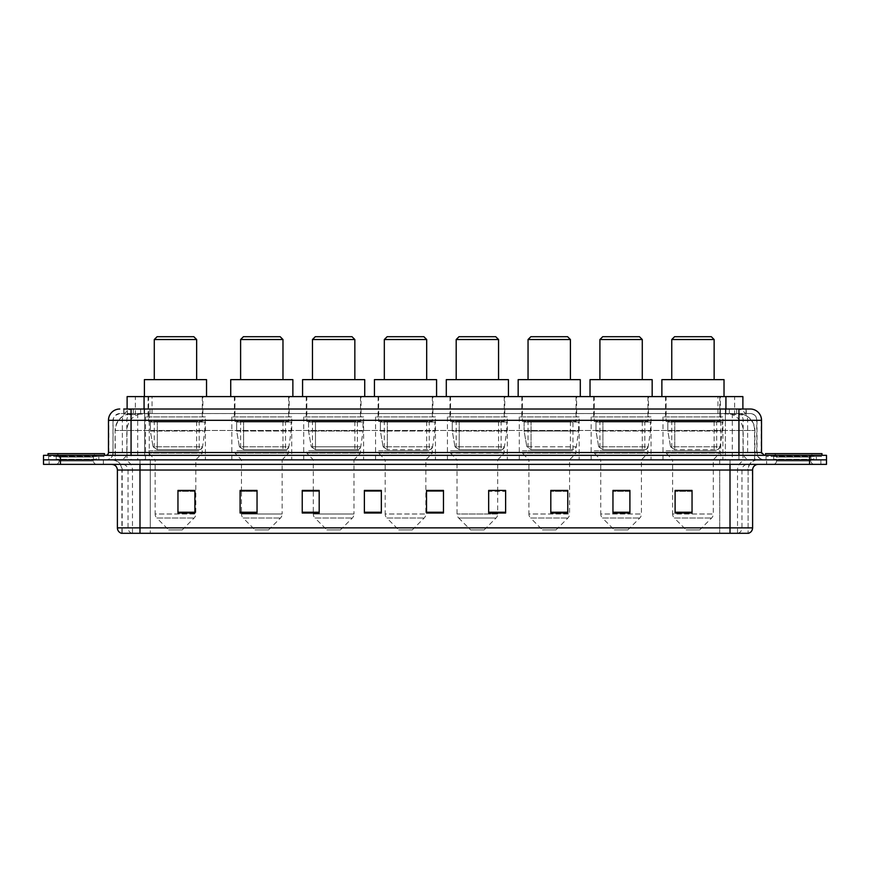 <?xml version="1.0" encoding="UTF-8"?>
<svg xmlns="http://www.w3.org/2000/svg" width="870" height="870" viewBox="0 0 870 870"><rect width="100%" height="100%" fill="white"/><g stroke="black" fill="none" stroke-linecap="round" stroke-linejoin="round"><path stroke-width="0.65" stroke-dasharray="4.35 3.26" d="M722.894 416.926L663.005 416.926L722.894 416.926L722.894 459.86L663.005 459.86L722.894 459.86M663.005 416.926L663.005 459.86M651.032 416.926L591.143 416.926L651.032 416.926L651.032 459.86L591.143 459.86L651.032 459.86M591.143 416.926L591.143 459.86M579.17 416.926L519.292 416.926L579.17 416.926L579.17 459.86L519.292 459.86L579.17 459.86M519.292 416.926L519.292 459.86M507.308 416.926L447.43 416.926L507.308 416.926L507.308 459.86L447.43 459.86L507.308 459.86M447.43 416.926L447.43 459.86M435.457 416.926L375.568 416.926L435.457 416.926L435.457 459.86L375.568 459.86L435.457 459.86M375.568 416.926L375.568 459.86M363.595 416.926L303.706 416.926L363.595 416.926L363.595 459.86L303.706 459.86L363.595 459.86M303.706 416.926L303.706 459.86M291.733 416.926L231.844 416.926L291.733 416.926L291.733 459.86L231.844 459.86L291.733 459.86M231.844 416.926L231.844 459.86M205.407 416.926L145.529 416.926L205.407 416.926L205.407 459.86L145.529 459.86L205.407 459.86M145.529 416.926L145.529 459.86M737.521 413.533L732.018 413.533L739.489 413.598L742.621 414.946L720.762 413.554L149.238 413.554L127.379 414.946L127.118 409.009L746.275 409.009L123.725 409.009L123.725 413.533L746.275 413.533L123.725 413.533M742.882 396.589L127.118 396.589M739.489 413.598A16.943 16.943 0 0 1 754.91 430.476L754.91 459.86L115.09 459.86L754.91 459.86M127.118 414.838L130.511 413.598L137.982 413.533L132.479 413.533M130.511 413.598A16.943 16.943 0 0 0 115.09 430.476L115.427 459.86M202.873 396.589L148.074 396.589L202.873 396.589L202.873 416.926L148.074 416.926L202.873 416.926M148.074 396.589L148.074 416.926M289.188 396.589L234.389 396.589L289.188 396.589L289.188 416.926L234.389 416.926L289.188 416.926M234.389 396.589L234.389 416.926M361.05 396.589L306.251 396.589L361.05 396.589L361.05 416.926L306.251 416.926L361.05 416.926M306.251 396.589L306.251 416.926M432.912 396.589L378.113 396.589L432.912 396.589L432.912 416.926L378.113 416.926L432.912 416.926M378.113 396.589L378.113 416.926M504.774 396.589L449.975 396.589L504.774 396.589L504.774 416.926L449.975 416.926L504.774 416.926M449.975 396.589L449.975 416.926M576.625 396.589L521.826 396.589L576.625 396.589L576.625 416.926L521.826 416.926L576.625 416.926M521.826 396.589L521.826 416.926M648.487 396.589L593.688 396.589L648.487 396.589L648.487 416.926L593.688 416.926L648.487 416.926M593.688 396.589L593.688 416.926M720.349 396.589L665.55 396.589L720.349 396.589L720.349 416.926L665.55 416.926L720.349 416.926M665.55 396.589L665.55 416.926M742.882 409.009L742.621 396.589M137.982 413.533L732.018 413.533M131.065 409.009L746.275 409.009L746.275 413.533M750.234 413.533L119.766 413.533L750.234 413.533A6.775 6.775 0 0 1 757.009 420.308L757.009 452.509L108.467 452.509M108.467 420.308L757.009 420.308L112.991 420.308L112.991 452.509A7.341 7.341 0 0 1 105.64 459.86L764.36 459.86L105.64 459.86M750.234 409.009L750.06 409.009A11.299 11.125 90 0 1 761.185 420.308L761.533 420.308M131.065 455.336L764.36 455.336L131.065 455.336M816.332 455.336L771.135 455.336L816.332 455.336L816.332 459.86L771.135 459.86L816.332 459.86L816.332 456.467L771.135 456.467L816.332 456.467M771.135 455.336L771.135 456.467M98.865 455.336L53.668 455.336L98.865 455.336L98.865 459.86L53.668 459.86L98.865 459.86L98.865 456.467L53.668 456.467L98.865 456.467M53.668 455.336L53.668 456.467M826.5 464.373L43.5 464.373L43.5 455.336L826.5 455.336M43.5 459.86L826.5 459.86L43.5 459.86M103.378 459.86L103.378 464.373L49.144 464.373L103.378 464.373L49.144 464.373L103.378 464.373L103.378 459.86L49.144 459.86L49.144 464.373L49.144 459.86L103.378 459.86M820.856 459.86L820.856 464.373L766.622 464.373L820.856 464.373L766.622 464.373L820.856 464.373L820.856 459.86L766.622 459.86L766.622 464.373L766.622 459.86L820.856 459.86M103.943 456.467L48.589 456.467L103.943 456.467L103.943 459.86L48.589 459.86L103.943 459.86M48.589 456.467L48.589 459.86M821.41 456.467L766.057 456.467L821.41 456.467L821.41 459.86L766.057 459.86L821.41 459.86M766.057 456.467L766.057 459.86M747.808 533.299L730.006 533.299L730.006 470.028L748.091 470.028L748.091 533.299L748.091 470.028A10.168 10.168 0 0 1 758.259 459.86L111.741 459.86L758.259 459.86M121.909 533.299L121.909 470.028L752.604 470.028M730.006 464.373L111.741 464.373L730.006 464.373M771.135 459.86L816.332 459.86L771.135 459.86M53.668 459.86L98.865 459.86L53.668 459.86M692.041 512.234L692.041 490.419L692.041 513.017L675.098 513.017L675.098 490.539L675.098 513.017L692.041 513.017L692.041 490.647L692.041 513.017L692.041 491.322L675.098 491.322L675.098 513.017L675.098 490.419L692.041 490.419L675.098 490.419L692.041 490.419L692.041 512.234L675.098 512.234M629.902 512.234L629.902 490.419L629.902 513.017L612.958 513.017L612.958 490.539L612.958 513.017L629.902 513.017L629.902 490.647L629.902 513.017L629.902 491.322L612.958 491.322L612.958 513.017L612.958 490.419L629.902 490.419L612.958 490.419L629.902 490.419L629.902 512.234L612.958 512.234M567.762 512.234L567.762 490.419L567.762 513.017L550.808 513.017L550.808 490.539L550.808 513.017L567.762 513.017L567.762 490.647L567.762 513.017L567.762 491.322L550.808 491.322L550.808 513.017L550.808 490.419L567.762 490.419L550.808 490.419L567.762 490.419L567.762 512.234L550.808 512.234M488.668 490.539L505.622 490.539L505.622 513.017L505.622 490.419L505.622 513.017L488.668 513.017L488.668 490.539L488.668 513.017L505.622 513.017L505.622 490.647L505.622 513.017L505.622 491.322L488.668 491.322L488.668 490.419L488.668 513.017L488.668 490.419L505.622 490.419L488.668 490.419L497.705 490.419L497.705 459.86L457.033 459.86L457.033 514.007A5.644 5.644 0 0 0 458.686 518.009L496.052 518.009L458.686 518.009L470.594 529.906L484.144 529.906L470.594 529.906M194.902 512.234L194.902 490.419L194.902 513.017L177.958 513.017L177.958 490.539L177.958 513.017L194.902 513.017L194.902 490.647L194.902 513.017L194.902 491.322L177.958 491.322L177.958 513.017L177.958 490.419L194.902 490.419L177.958 490.419L194.902 490.419L194.902 512.234L177.958 512.234M257.041 490.539L240.098 490.539L240.098 513.017L257.041 513.017L257.041 490.419L257.041 513.017L240.098 513.017L240.098 490.539L240.098 513.017L257.041 513.017L257.041 490.647L257.041 513.017L257.041 491.322L240.098 491.322L240.098 513.017L240.098 490.539L240.098 513.017L240.098 491.322L257.041 491.322L257.041 490.419L240.098 490.419L257.041 490.419L241.458 490.419L241.458 459.86L234.954 453.074L288.622 453.074L234.954 453.074L234.954 450.823L288.622 450.823L234.954 450.823M319.192 490.539L302.238 490.539L302.238 513.017L319.192 513.017L319.192 490.419L319.192 513.017L302.238 513.017L302.238 490.539L302.238 513.017L319.192 513.017L319.192 490.647L319.192 513.017L319.192 491.322L302.238 491.322L302.238 490.419L302.238 513.017L302.238 490.539L302.238 513.017L302.238 491.322L319.192 491.322L319.192 490.419L302.238 490.419L319.192 490.419L313.309 490.419L313.309 459.86L306.816 453.074L360.484 453.074L306.816 453.074L306.816 450.823L360.484 450.823L306.816 450.823M381.332 512.234L381.332 490.419L381.332 513.017L364.378 513.017L364.378 490.539L364.378 513.017L381.332 513.017L381.332 490.647L381.332 513.017L381.332 491.322L364.378 491.322L364.378 490.419L364.378 513.017L364.378 490.539L364.378 513.017L364.378 491.322L381.332 491.322L381.332 490.539L381.332 512.234L364.378 512.234L364.378 513.017L381.332 513.017L381.332 490.539L364.378 490.539L364.378 512.234M443.472 512.234L443.472 490.419L443.472 513.017L426.528 513.017L426.528 490.539L426.528 513.017L443.472 513.017L443.472 490.647L443.472 513.017L443.472 491.322L426.528 491.322L426.528 490.419L426.528 513.017L426.528 490.539L426.528 513.017L426.528 491.322L443.472 491.322L443.472 490.539L443.472 512.234L426.528 512.234L426.528 513.017L443.472 513.017L443.472 490.539L426.528 490.539L426.528 512.234M132.023 533.299A5.644 5.568 -90 0 1 128.02 527.872L128.02 470.028L150.271 470.028L150.271 527.872L117.733 527.872A5.644 5.568 -90 0 0 121.746 533.299L748.254 533.299A5.644 5.568 90 0 0 752.267 527.872L150.271 527.872L150.271 533.299L150.271 464.373M381.332 490.419L364.378 490.419L381.332 490.419M443.472 490.419L426.528 490.419L443.472 490.419M730.006 459.86L730.006 470.028L139.994 470.028L139.994 533.299L730.006 533.299M194.902 491.322L194.902 490.647L194.902 491.322L177.958 491.322L177.958 513.017L194.902 513.017L194.902 491.322M505.622 491.322L505.622 490.647L505.622 491.322L488.668 491.322L488.668 513.017L505.622 513.017L505.622 491.322M567.762 491.322L567.762 490.647L567.762 491.322L550.808 491.322L550.808 513.017L567.762 513.017L567.762 491.322M629.902 491.322L629.902 490.647L629.902 491.322L612.958 491.322L612.958 513.017L629.902 513.017L629.902 491.322M692.041 491.322L692.041 490.647L692.041 491.322L675.098 491.322L675.098 513.017L692.041 513.017L692.041 491.322M194.902 490.539L177.958 490.539M567.762 490.539L550.808 490.539M629.902 490.539L612.958 490.539M692.041 490.539L675.098 490.539M96.874 459.86L55.658 459.86L96.874 459.86A0.566 0.566 0 0 1 96.309 459.295L56.224 459.295L96.309 459.295L96.309 455.902A0.566 0.566 0 0 1 96.874 455.336L55.658 455.336L96.874 455.336M55.658 459.86A0.566 0.566 0 0 0 56.224 459.295L56.224 455.902A0.566 0.566 0 0 0 55.658 455.336M104.509 455.336L48.024 455.336L104.509 455.336M55.658 464.373L96.874 464.373L55.658 464.373A3.393 3.393 0 0 0 59.051 460.991L59.051 457.033L93.481 457.033L59.051 457.033A3.393 3.393 0 0 0 55.658 453.64L96.874 453.64L55.658 453.64M96.874 464.373A3.393 3.393 0 0 1 93.481 460.991L93.481 457.033A3.393 3.393 0 0 1 96.874 453.64M48.024 453.64L104.509 453.64M154.284 379.635L196.653 379.635L154.284 379.635M182.243 529.906L168.693 529.906L156.785 518.009L194.151 518.009L156.785 518.009A5.644 5.644 0 0 1 155.132 514.007L195.804 514.007A5.644 5.644 0 0 1 194.151 518.009L182.243 529.906L168.693 529.906M195.804 459.86L155.132 459.86L155.132 514.007L195.804 514.007L195.804 459.86L202.308 453.074L148.639 453.074L202.308 453.074L202.308 450.823L148.639 450.823L148.639 453.074L155.132 459.86L195.804 459.86M154.284 421.439L196.653 421.439L154.284 421.439L154.284 450.823L196.653 450.823L154.284 450.823M196.653 421.439L196.653 450.823M148.639 396.589L202.308 396.589L148.639 396.589L148.639 421.439L202.308 421.439L148.639 421.439M202.308 396.589L202.308 421.439M206.538 396.589L144.398 396.589L206.538 396.589M144.398 379.635L206.538 379.635M148.639 450.823L202.308 450.823M154.284 339.528L196.653 339.528M157.111 336.701L193.825 336.701M199.197 449.692L157.285 449.692L199.197 449.692A3.393 3.393 90 0 0 202.558 446.788L153.087 446.788L157.285 449.692L157.296 422.004L157.296 449.692L153.087 446.788L150.358 431.041L150.358 422.004L204.841 422.004L204.841 431.041L150.358 431.041L153.087 446.788L202.558 446.788C201.111 449.224 199.991 450.192 199.197 449.692L157.285 449.692L199.197 449.692L199.197 422.004L157.296 422.004L199.197 422.004M204.841 422.004L150.358 422.004L157.296 422.004L150.358 422.004L150.358 431.041L204.841 431.041L202.558 446.788M240.609 379.635L282.978 379.635L240.609 379.635M268.569 529.906L255.008 529.906L243.111 518.009L280.477 518.009L243.111 518.009A5.644 5.644 0 0 1 241.458 514.007L282.13 514.007A5.644 5.644 0 0 1 280.477 518.009L268.569 529.906L255.008 529.906M288.622 450.823L288.622 453.074L282.13 459.86L241.458 459.86L282.13 459.86L282.13 514.007L241.458 514.007L241.458 490.539M240.609 421.439L282.978 421.439L240.609 421.439L240.609 450.823L282.978 450.823L240.609 450.823M282.978 421.439L282.978 450.823M234.954 396.589L288.622 396.589L234.954 396.589L234.954 421.439L288.622 421.439L234.954 421.439M288.622 396.589L288.622 421.439M292.864 396.589L230.724 396.589L292.864 396.589M230.724 379.635L292.864 379.635M240.609 339.528L282.978 339.528M243.426 336.701L280.151 336.701M285.523 449.692L243.611 449.692L285.523 449.692A3.393 3.393 90 0 0 288.873 446.788L239.402 446.788L243.611 449.692L243.611 422.004L243.611 449.692L239.402 446.788L236.683 431.041L236.683 422.004L291.167 422.004L291.167 431.041L236.683 431.041L239.402 446.788L288.873 446.788C287.437 449.224 286.317 450.192 285.523 449.692L243.611 449.692L285.523 449.692L285.523 422.004L243.611 422.004L285.523 422.004M291.167 422.004L236.683 422.004L243.611 422.004L236.683 422.004L236.683 431.041L291.167 431.041L288.873 446.788M312.46 379.635L354.84 379.635L312.46 379.635M340.431 529.906L326.87 529.906L314.973 518.009L352.328 518.009L314.973 518.009A5.644 5.644 0 0 1 313.309 514.007L353.992 514.007A5.644 5.644 0 0 1 352.328 518.009L340.431 529.906L326.87 529.906M360.484 450.823L360.484 453.074L353.992 459.86L313.309 459.86L353.992 459.86L353.992 514.007L313.309 514.007L313.309 490.539M312.46 421.439L354.84 421.439L312.46 421.439L312.46 450.823L354.84 450.823L312.46 450.823M354.84 421.439L354.84 450.823M306.816 396.589L360.484 396.589L306.816 396.589L306.816 421.439L360.484 421.439L306.816 421.439M360.484 396.589L360.484 421.439M364.726 396.589L302.575 396.589L364.726 396.589M302.575 379.635L364.726 379.635M312.46 339.528L354.84 339.528M315.288 336.701L352.013 336.701M357.374 422.004L315.473 422.004L357.374 422.004L357.374 449.692L315.473 449.692L357.374 449.692A3.393 3.393 90 0 0 360.735 446.788L311.264 446.788L315.473 449.692L315.473 422.004L315.473 449.692L311.264 446.788L308.546 431.041L308.546 422.004L363.029 422.004L363.029 431.041L308.546 431.041L311.264 446.788L360.735 446.788C359.299 449.224 358.179 450.192 357.385 449.692L315.473 449.692L357.385 449.692M363.029 422.004L308.546 422.004L315.473 422.004L308.546 422.004L308.546 431.041L363.029 431.041L360.735 446.788M384.322 379.635L426.691 379.635L384.322 379.635M412.293 529.906L398.732 529.906L386.824 518.009L424.19 518.009L386.824 518.009A5.644 5.644 0 0 1 385.171 514.007L425.843 514.007A5.644 5.644 0 0 1 424.19 518.009L412.293 529.906L398.732 529.906M425.843 459.86L385.171 459.86L385.171 514.007L425.843 514.007L425.843 459.86L432.346 453.074L378.678 453.074L432.346 453.074L432.346 450.823L378.678 450.823L378.678 453.074L385.171 459.86L425.843 459.86M384.322 421.439L426.691 421.439L384.322 421.439L384.322 450.823L426.691 450.823L384.322 450.823M426.691 421.439L426.691 450.823M378.678 396.589L432.346 396.589L378.678 396.589L378.678 421.439L432.346 421.439L378.678 421.439M432.346 396.589L432.346 421.439M436.577 396.589L374.437 396.589L436.577 396.589M374.437 379.635L436.577 379.635M378.678 450.823L432.346 450.823M384.322 339.528L426.691 339.528M387.15 336.701L423.875 336.701M429.247 449.692L429.236 449.692A3.393 3.393 90 0 0 432.597 446.788L383.126 446.788L387.335 449.692L387.335 422.004L387.335 449.692L383.126 446.788L380.407 431.041L380.407 422.004L434.891 422.004L434.891 431.041L380.407 431.041L383.126 446.788L432.597 446.788C431.15 449.224 430.03 450.192 429.247 449.692L387.335 449.692L429.247 449.692L429.236 422.004L387.335 422.004L429.236 422.004M434.891 422.004L380.407 422.004L387.335 422.004L380.407 422.004L380.407 431.041L434.891 431.041L432.597 446.788M456.184 379.635L498.553 379.635L456.184 379.635M484.144 529.906L496.052 518.009A5.644 5.644 0 0 0 497.705 514.007L457.033 514.007L497.705 514.007L497.705 490.539M497.705 459.86L504.208 453.074L450.54 453.074L504.208 453.074L504.208 450.823L450.54 450.823L450.54 453.074L457.033 459.86L497.705 459.86M456.184 421.439L498.553 421.439L456.184 421.439L456.184 450.823L498.553 450.823L456.184 450.823M498.553 421.439L498.553 450.823M450.54 396.589L504.208 396.589L450.54 396.589L450.54 421.439L504.208 421.439L450.54 421.439M504.208 396.589L504.208 421.439M508.439 396.589L446.299 396.589L508.439 396.589M446.299 379.635L508.439 379.635M450.54 450.823L504.208 450.823M456.184 339.528L498.553 339.528M459.012 336.701L495.726 336.701M501.098 449.692L459.186 449.692L501.098 449.692A3.393 3.393 90 0 0 504.459 446.788L454.988 446.788L459.197 449.692L459.197 422.004L459.197 449.692L454.988 446.788L452.259 431.041L452.259 422.004L506.742 422.004L506.742 431.041L452.259 431.041L454.988 446.788L504.459 446.788C503.012 449.224 501.892 450.192 501.098 449.692L459.197 449.692L501.098 449.692L501.098 422.004L459.197 422.004L501.098 422.004M506.742 422.004L452.259 422.004L459.197 422.004L452.259 422.004L452.259 431.041L506.742 431.041L504.459 446.788M528.046 379.635L570.415 379.635L528.046 379.635M556.006 529.906L542.456 529.906L530.548 518.009L567.914 518.009L530.548 518.009A5.644 5.644 0 0 1 528.895 514.007L569.567 514.007A5.644 5.644 0 0 1 567.914 518.009L556.006 529.906L542.456 529.906M569.567 459.86L528.895 459.86L528.895 514.007L569.567 514.007L569.567 459.86L576.06 453.074L522.391 453.074L576.06 453.074L576.06 450.823L522.391 450.823L522.391 453.074L528.895 459.86L569.567 459.86M528.046 421.439L570.415 421.439L528.046 421.439L528.046 450.823L570.415 450.823L528.046 450.823M570.415 421.439L570.415 450.823M522.391 396.589L576.06 396.589L522.391 396.589L522.391 421.439L576.06 421.439L522.391 421.439M576.06 396.589L576.06 421.439M580.301 396.589L518.161 396.589L580.301 396.589M518.161 379.635L580.301 379.635M522.391 450.823L576.06 450.823M528.046 339.528L570.415 339.528M530.874 336.701L567.588 336.701M531.059 449.692L572.96 449.692A3.393 3.393 90 0 0 576.321 446.788L526.85 446.788L531.048 449.692L526.85 446.788L524.121 431.041L524.121 422.004L578.604 422.004L578.604 431.041L524.121 431.041L526.85 446.788L576.321 446.788C574.874 449.224 573.754 450.192 572.96 449.692L531.059 449.692L531.059 422.004L531.059 449.692M578.604 422.004L524.121 422.004L572.96 422.004L524.121 422.004L524.121 431.041L578.604 431.041L576.321 446.788M599.908 379.635L642.277 379.635L599.908 379.635M627.868 529.906L614.307 529.906L602.41 518.009L639.776 518.009L602.41 518.009A5.644 5.644 0 0 1 600.757 514.007L641.429 514.007A5.644 5.644 0 0 1 639.776 518.009L627.868 529.906L614.307 529.906M641.429 459.86L600.757 459.86L600.757 514.007L641.429 514.007L641.429 459.86L647.922 453.074L594.254 453.074L647.922 453.074L647.922 450.823L594.254 450.823L594.254 453.074L600.757 459.86L641.429 459.86M599.908 421.439L642.277 421.439L599.908 421.439L599.908 450.823L642.277 450.823L599.908 450.823M642.277 421.439L642.277 450.823M594.254 396.589L647.922 396.589L594.254 396.589L594.254 421.439L647.922 421.439L594.254 421.439M647.922 396.589L647.922 421.439M652.163 396.589L590.023 396.589L652.163 396.589M590.023 379.635L652.163 379.635M594.254 450.823L647.922 450.823M599.908 339.528L642.277 339.528M602.725 336.701L639.45 336.701M644.822 449.692L602.91 449.692L644.822 449.692A3.393 3.393 90 0 0 648.172 446.788L598.701 446.788L602.91 449.692L602.91 422.004L602.91 449.692L598.701 446.788L595.983 431.041L595.983 422.004L650.466 422.004L650.466 431.041L595.983 431.041L598.701 446.788L648.172 446.788C646.736 449.224 645.616 450.192 644.822 449.692L602.91 449.692L644.822 449.692L644.822 422.004L602.91 422.004L644.822 422.004M650.466 422.004L595.983 422.004L602.91 422.004L595.983 422.004L595.983 431.041L650.466 431.041L648.172 446.788M671.76 379.635L714.139 379.635L671.76 379.635M699.73 529.906L686.169 529.906L674.272 518.009L711.627 518.009L674.272 518.009A5.644 5.644 0 0 1 672.608 514.007L713.291 514.007A5.644 5.644 0 0 1 711.627 518.009L699.73 529.906L686.169 529.906M713.291 459.86L672.608 459.86L672.608 514.007L713.291 514.007L713.291 459.86L719.784 453.074L666.115 453.074L719.784 453.074L719.784 450.823L666.115 450.823L666.115 453.074L672.608 459.86L713.291 459.86M671.76 421.439L714.139 421.439L671.76 421.439L671.76 450.823L714.139 450.823L671.76 450.823M714.139 421.439L714.139 450.823M666.115 396.589L719.784 396.589L666.115 396.589L666.115 421.439L719.784 421.439L666.115 421.439M719.784 396.589L719.784 421.439M724.025 396.589L661.874 396.589L724.025 396.589M661.874 379.635L724.025 379.635M666.115 450.823L719.784 450.823M671.76 339.528L714.139 339.528M674.587 336.701L711.312 336.701M716.684 449.692L716.673 449.692A3.393 3.393 90 0 0 720.034 446.788L670.563 446.788L674.772 449.692L674.772 422.004L674.772 449.692L670.563 446.788L667.845 431.041L667.845 422.004L722.328 422.004L722.328 431.041L667.845 431.041L670.563 446.788L720.034 446.788C718.587 449.224 717.478 450.192 716.684 449.692L674.772 449.692L716.684 449.692L716.673 422.004L674.772 422.004L716.673 422.004M722.328 422.004L667.845 422.004L674.772 422.004L667.845 422.004L667.845 431.041L722.328 431.041L720.034 446.788M814.342 459.86L773.125 459.86L814.342 459.86A0.566 0.566 0 0 1 813.776 459.295L773.691 459.295L813.776 459.295L813.776 455.902A0.566 0.566 0 0 1 814.342 455.336L773.125 455.336L814.342 455.336M773.125 459.86A0.566 0.566 0 0 0 773.691 459.295L773.691 455.902A0.566 0.566 0 0 0 773.125 455.336M821.976 455.336L765.491 455.336L821.976 455.336M773.125 464.373L814.342 464.373L773.125 464.373A3.393 3.393 0 0 0 776.518 460.991L776.518 457.033L810.949 457.033L776.518 457.033A3.393 3.393 0 0 0 773.125 453.64L814.342 453.64L773.125 453.64M814.342 464.373A3.393 3.393 0 0 1 810.949 460.991L810.949 457.033A3.393 3.393 0 0 1 814.342 453.64M765.491 453.64L821.976 453.64M127.379 414.946L127.379 396.589M129.543 413.739A16.943 16.693 -90 0 0 115.427 430.476L754.91 430.476L732.312 430.476L732.312 459.86M754.573 459.86L754.573 430.476A16.943 16.693 90 0 0 740.457 413.739M137.688 413.533L137.688 430.476L115.09 430.476L115.09 459.86M720.762 413.554L720.762 459.86M730.115 413.979A16.943 16.693 90 0 1 743.013 430.476L743.013 459.86M149.238 413.554L149.238 459.86M139.885 413.979A16.943 16.693 -90 0 0 126.987 430.476L126.987 459.86M732.312 413.533L732.312 430.476L137.688 430.476L137.688 459.86M144.072 413.565L144.072 409.009M135.35 414.946L135.35 396.589M152.032 413.565L152.032 396.589M717.967 413.565L717.967 396.589M734.65 414.946L734.65 396.589M725.928 413.565L725.928 409.009M140.668 413.533L140.668 409.009M119.766 413.533L114.862 415.632L113.1 419.09L112.991 452.509L738.934 452.509L738.934 413.533M144.616 409.009L144.616 452.509L113.263 452.509A7.341 7.232 90 0 1 106.031 459.86M738.934 459.86L738.934 452.509L757.009 452.509C757.444 456.978 759.891 459.425 764.36 459.86M761.533 452.509L725.384 452.509L725.384 455.336M725.384 409.009L725.384 420.308L761.185 420.308L761.185 452.509A2.827 2.784 -90 0 0 763.969 455.336M60.443 455.336L60.443 464.373M809.557 455.336L809.557 464.373M133.491 409.009A11.299 11.125 -90 0 0 122.355 420.308L122.355 452.509A2.827 2.784 90 0 1 119.581 455.336M119.94 409.009A11.299 11.125 -90 0 0 108.815 420.308L108.815 452.509A2.827 2.784 90 0 1 106.031 455.336M736.509 409.009A11.299 11.125 90 0 1 747.645 420.308L747.645 452.509A2.827 2.784 -90 0 0 750.418 455.336M119.94 413.533A6.775 6.677 -90 0 0 113.263 420.308L725.384 420.308L725.384 452.509L144.616 452.509L144.616 455.336M144.616 413.533L144.616 459.86M133.491 413.533A6.775 6.677 -90 0 0 126.813 420.308L126.813 452.509A7.341 7.232 90 0 1 119.581 459.86M131.065 413.533L131.065 459.86M750.06 413.533A6.775 6.677 90 0 1 756.737 420.308L756.737 452.509A7.341 7.232 -90 0 0 763.969 459.86M736.509 413.533A6.775 6.677 90 0 1 743.187 420.308L743.187 452.509A7.341 7.232 -90 0 0 750.418 459.86M725.384 413.533L725.384 459.86M123.986 413.533L123.986 409.009M133.349 413.533L133.349 409.009M150.031 413.533L150.031 409.009M719.968 413.533L719.968 409.009M736.651 413.533L736.651 409.009M746.014 413.533L746.014 409.009M729.332 413.533L729.332 409.009M150.271 459.86L150.271 470.028L719.729 470.028L719.729 533.299L719.729 470.028L747.808 470.028A10.168 10.016 -90 0 1 757.824 459.86M139.994 459.86L139.994 470.028L121.909 470.028C121.311 463.851 117.918 460.458 111.741 459.86M117.396 470.028L117.396 527.872M737.977 533.299A5.644 5.568 90 0 0 741.979 527.872L741.979 470.028A5.644 5.568 -90 0 1 747.547 464.373M752.604 527.872L752.267 470.028A5.644 5.568 -90 0 1 757.824 464.373M112.176 464.373A5.644 5.568 90 0 1 117.733 470.028L128.02 470.028A5.644 5.568 90 0 0 122.452 464.373M719.729 459.86L719.729 464.373M737.532 533.299L737.532 470.028A10.168 10.016 -90 0 1 747.547 459.86M122.191 533.299L122.191 470.028A10.168 10.016 90 0 0 112.176 459.86M132.468 533.299L132.468 470.028A10.168 10.016 90 0 0 122.452 459.86M319.192 512.234L302.238 512.234M257.041 512.234L240.098 512.234M505.622 512.234L488.668 512.234M96.309 455.902L56.224 455.902L96.309 455.902M59.051 460.991L93.481 460.991L59.051 460.991M813.776 455.902L773.691 455.902L813.776 455.902M776.518 460.991L810.949 460.991L776.518 460.991M572.96 449.692L531.048 449.692L572.96 449.692L572.96 422.004"/><path stroke-width="1.3" d="M123.725 409.009L131.065 409.009L123.725 409.009L127.118 409.009L127.118 396.589L742.882 396.589L742.882 409.009M119.766 409.009A11.299 11.299 0 0 0 108.467 420.308L108.467 452.509A2.827 2.827 0 0 1 105.64 455.336M761.533 420.308L131.065 420.308L131.065 409.009L750.234 409.009A11.299 11.299 0 0 1 761.533 420.308L761.533 452.509L764.36 455.336M60.443 455.336L43.5 455.336L43.5 459.86L60.443 459.86L43.5 459.86L43.5 464.373L60.443 464.373L60.443 459.86L809.557 459.86L60.443 459.86L60.443 455.336L809.557 455.336L809.557 459.86L826.5 459.86L809.557 459.86L809.557 464.373L60.443 464.373M826.5 455.336L826.5 459.86L826.5 455.336L809.557 455.336M750.06 409.009L746.275 409.009M748.254 533.299L121.746 533.299M121.463 533.299A5.644 5.644 0 0 1 117.396 527.872L139.994 527.872L139.994 533.299L730.006 533.299L730.006 527.872L752.604 527.872L752.604 470.028A5.644 5.644 0 0 1 758.259 464.373M117.396 527.872L117.396 470.028C117.058 466.592 115.177 464.71 111.741 464.373M692.041 513.017L692.041 490.419L675.098 490.419L675.098 513.017L692.041 513.017M629.902 513.017L629.902 490.419L612.958 490.419L612.958 513.017L629.902 513.017M567.762 513.017L567.762 490.419L550.808 490.419L550.808 513.017L567.762 513.017M505.622 513.017L505.622 490.419L488.668 490.419L488.668 513.017L505.622 513.017M194.902 513.017L194.902 490.419L177.958 490.419L177.958 513.017L194.902 513.017M257.041 513.017L257.041 490.419L240.098 490.419L240.098 513.017L257.041 513.017M319.192 513.017L319.192 490.419L302.238 490.419L302.238 513.017L319.192 513.017M381.332 513.017L381.332 490.419L364.378 490.419L364.378 513.017L381.332 513.017M443.472 513.017L443.472 490.419L426.528 490.419L426.528 513.017L443.472 513.017M826.5 464.373L826.5 459.86L826.5 464.373L809.557 464.373M730.006 533.299L748.091 533.299M381.332 490.419L364.378 490.539L381.332 490.419M313.309 490.539L319.192 490.539M241.458 490.539L257.041 490.539M488.668 490.539L497.705 490.539M426.528 490.419L443.472 490.539L426.528 490.419M194.902 490.539L177.958 490.539M567.762 490.539L550.808 490.539M629.902 490.539L612.958 490.539M692.041 490.539L675.098 490.539M104.509 455.336L104.509 453.64L48.024 453.64L48.024 455.336M154.284 339.528L196.653 339.528L193.825 336.701L157.111 336.701L154.284 339.528L154.284 379.635M196.653 339.528L196.653 379.635M206.538 396.589L206.538 379.635L144.398 379.635L144.398 396.589M240.609 339.528L282.978 339.528L280.151 336.701L243.426 336.701L240.609 339.528L240.609 379.635M282.978 339.528L282.978 379.635M292.864 396.589L292.864 379.635L230.724 379.635L230.724 396.589M312.46 339.528L354.84 339.528L352.013 336.701L315.288 336.701L312.46 339.528L312.46 379.635M354.84 339.528L354.84 379.635M364.726 396.589L364.726 379.635L302.575 379.635L302.575 396.589M384.322 339.528L426.691 339.528L423.875 336.701L387.15 336.701L384.322 339.528L384.322 379.635M426.691 339.528L426.691 379.635M436.577 396.589L436.577 379.635L374.437 379.635L374.437 396.589M456.184 339.528L498.553 339.528L495.726 336.701L459.012 336.701L456.184 339.528L456.184 379.635M498.553 339.528L498.553 379.635M508.439 396.589L508.439 379.635L446.299 379.635L446.299 396.589M528.046 339.528L570.415 339.528L567.588 336.701L530.874 336.701L528.046 339.528L528.046 379.635M570.415 339.528L570.415 379.635M580.301 396.589L580.301 379.635L518.161 379.635L518.161 396.589M599.908 339.528L642.277 339.528L639.45 336.701L602.725 336.701L599.908 339.528L599.908 379.635M642.277 339.528L642.277 379.635M652.163 396.589L652.163 379.635L590.023 379.635L590.023 396.589M671.76 339.528L714.139 339.528L711.312 336.701L674.587 336.701L671.76 339.528L671.76 379.635M714.139 339.528L714.139 379.635M724.025 396.589L724.025 379.635L661.874 379.635L661.874 396.589M821.976 455.336L821.976 453.64L765.491 453.64L765.491 455.336M144.072 409.009L144.072 396.589M725.928 409.009L725.928 396.589M131.065 455.336L131.065 420.308L108.467 420.308M108.467 452.509L761.533 452.509M738.934 409.009L738.934 455.336M730.006 464.373L730.006 470.028L117.396 470.028M752.604 470.028L730.006 470.028L730.006 527.872L139.994 527.872L139.994 464.373M443.472 512.234L426.528 512.234M381.332 512.234L364.378 512.234M319.192 512.234L302.238 512.234M257.041 512.234L240.098 512.234M194.902 512.234L177.958 512.234M505.622 512.234L488.668 512.234M567.762 512.234L550.808 512.234M629.902 512.234L612.958 512.234M692.041 512.234L675.098 512.234M748.537 533.299C751.093 532.386 752.452 530.58 752.604 527.872"/></g></svg>
